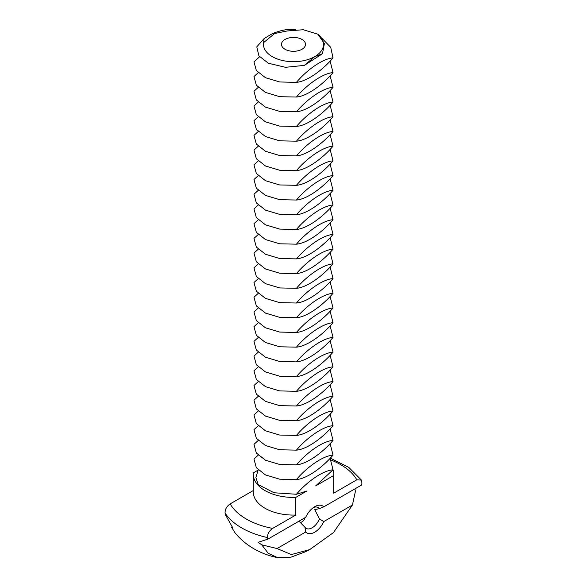 <?xml version="1.0" encoding="UTF-8"?>
<svg xmlns="http://www.w3.org/2000/svg" width="587" height="587" viewBox="0 0 587 587"><rect width="100%" height="100%" fill="white"/><g stroke="black" fill="none" stroke-linecap="round" stroke-linejoin="round"><path stroke-width="0.88" d="M290.565 29.335C285.201 29.438 279.096 30.898 272.265 33.701L264.099 38.566L256.783 46.865L258.918 55.897L268.435 63.264L285.524 67.314L304.36 65.377L322.468 53.733L324.384 43.577L317.838 34.207L303.266 29.732L287.278 30.957L274.665 33.488L263.629 42.594A30.032 17.339 0 0 0 272.265 56.623A30.032 17.339 0 0 0 314.735 56.623L304.36 65.377M264.099 38.566L263.629 42.594M322.468 53.733L314.735 56.623A30.032 17.339 0 0 0 317.838 34.207M285.003 49.264A12.011 6.934 0 0 0 298.093 50.768A12.011 6.934 0 0 0 305.511 44.363A12.011 6.934 0 0 0 293.5 37.429A12.011 6.934 0 0 0 281.489 44.363A12.011 6.934 0 0 0 285.003 49.264M259.601 56.792L253.966 61.84L256.343 70.499L265.471 77.711L279.698 81.975L296.435 82.334C306.546 70.337 322.432 58.663 333.034 57.878L330.716 47.305L321.757 38.14M295.268 29.57L290.36 29.35M333.034 57.878C322.923 69.875 307.038 81.549 296.435 82.334M258.214 72.685L253.966 76.552L256.343 85.21L265.471 92.423L279.698 96.686L296.435 97.046C306.546 85.049 322.432 73.375 333.034 72.59L330.092 60.989M333.034 72.59C322.923 84.587 307.038 96.261 296.435 97.046M313.377 507.564A12.019 6.941 -60 0 1 318.198 507.557A12.019 6.941 -60 0 1 319.416 508.636L314.742 509.619L319.423 518.93A12.019 6.941 -60 0 1 306.179 528.373A12.019 6.941 -60 0 1 304.947 527.287L299.003 521.161M300.148 522.569C302.657 521.982 304.286 520.346 305.049 517.668M258.214 87.397L253.966 91.264L256.343 99.922L265.471 107.135L279.698 111.398L296.435 111.757C306.546 99.761 322.432 88.087 333.034 87.302L330.092 75.701M333.034 87.302C322.923 99.306 307.038 110.972 296.435 111.757M354.886 488.898L355.406 491.356L352.427 505.025L323.76 521.579A15.622 9.018 -60 0 1 305.71 531.998L277.042 548.552L261.729 544.817L258.126 542.307L267.819 539.159L267.533 537.575A73.199 42.257 180 0 1 241.741 527.948A73.199 42.257 180 0 1 225.063 513.06L225.349 514.645L232.643 527.596L231.704 527.478L232.144 526.869M267.819 539.159L305.717 517.286A15.622 9.018 -60 0 1 314.735 506.684L314.735 506.684A15.622 9.018 -60 0 1 323.753 506.867L319.416 508.636M330.217 458.08L348.744 467.355L361.46 480.122L361.937 483.079L361.651 484.994L323.753 506.867M323.76 521.579L319.423 518.93M304.947 527.287L305.71 531.998M258.214 102.109L253.966 105.976L256.343 114.634L265.471 121.847L279.698 126.11L296.435 126.469C306.546 114.472 322.432 102.798 333.034 102.013L330.092 90.413M333.034 102.013C322.923 114.017 307.038 125.684 296.435 126.469M258.214 469.908L255.881 477.451L258.177 484.583L274.056 492.764L296.435 494.269C306.546 482.272 322.432 470.598 333.034 469.813L315.667 485.911L333.673 475.521L333.673 493.175L356.823 479.806L361.46 480.122M296.435 494.269L306.818 491.026L295.797 497.387A40.239 23.231 180 0 1 265.045 490.622A40.239 23.231 180 0 1 253.261 474.193A40.239 23.231 180 0 1 253.327 472.873L257.752 470.312M225.063 513.06C224.975 509.377 226.685 506.317 230.177 503.888L253.261 490.563M352.427 505.025L333.489 532.563L309.679 549.615L304.924 551.963L291.02 557.158L277.68 557.65L268.274 553.343L261.729 544.817M277.68 557.65C269.33 556.021 261.457 553.093 254.054 548.86C246.856 544.714 240.575 539.46 235.204 533.084L231.704 527.478M267.533 537.575C267.445 533.899 269.154 530.839 272.647 528.403A66.669 38.493 180 0 1 246.357 519.062A66.669 38.493 180 0 1 230.177 503.888M295.797 497.387L295.797 515.041L272.647 528.403M309.679 549.615L291.343 554.568L277.042 548.552M258.214 116.82L253.966 120.687L256.343 129.345L265.471 136.558L279.698 140.821L296.435 141.181C306.546 129.184 322.432 117.51 333.034 116.725L330.092 105.132M333.034 116.725C322.923 128.729 307.038 140.396 296.435 141.181M333.02 469.82A40.239 23.231 180 0 1 333.739 474.193A40.239 23.231 180 0 1 333.673 475.521M333.739 474.193L333.739 491.847A40.239 23.231 180 0 1 333.673 493.175M333.034 469.813L330.092 458.212M295.797 515.041A40.239 23.231 180 0 1 265.045 508.276A40.239 23.231 180 0 1 253.261 491.847L253.261 474.193M258.214 131.532L253.966 135.399L256.343 144.057L265.471 151.27L279.698 155.533L296.435 155.893C306.546 143.896 322.432 132.222 333.034 131.437L330.092 119.843M333.034 131.437C322.923 143.441 307.038 155.107 296.435 155.893M258.214 455.196L253.966 459.063L256.343 467.722L265.471 474.927L279.698 479.19L296.435 479.557C306.546 467.56 322.432 455.886 333.034 455.101L330.092 443.501M333.034 455.101C322.923 467.098 307.038 478.772 296.435 479.557M258.214 146.244L253.966 150.111L256.343 158.769L265.471 165.982L279.698 170.245L296.435 170.604C306.546 158.607 322.432 146.933 333.034 146.148L330.092 134.555M333.034 146.148C322.923 158.152 307.038 169.819 296.435 170.604M258.214 440.485L253.966 444.352L256.343 453.01L265.471 460.215L279.698 464.478L296.435 464.845C306.546 452.841 322.432 441.175 333.034 440.389L330.092 428.789M333.034 440.389C322.923 452.386 307.038 464.06 296.435 464.845M258.214 160.955L253.966 164.822L256.343 173.481L265.471 180.693L279.698 184.956L296.435 185.316C306.546 173.319 322.432 161.645 333.034 160.86L330.092 149.267M333.034 160.86C322.923 172.864 307.038 184.531 296.435 185.316M258.214 425.773L253.966 429.64L256.343 438.298L265.471 445.504L279.698 449.767L296.435 450.134C306.546 438.129 322.432 426.463 333.034 425.678L330.092 414.077M333.034 425.678C322.923 437.675 307.038 449.349 296.435 450.134M258.214 175.667L253.966 179.534L256.343 188.192L265.471 195.405L279.698 199.668L296.435 200.028C306.546 188.031 322.432 176.357 333.034 175.572L330.092 163.978M333.034 175.572C322.923 187.576 307.038 199.242 296.435 200.028M258.214 411.061L253.966 414.928L256.343 423.587L265.471 430.792L279.698 435.055L296.435 435.422C306.546 423.418 322.432 411.751 333.034 410.966L330.092 399.365M333.034 410.966C322.923 422.963 307.038 434.637 296.435 435.422M258.214 190.379L253.966 194.246L256.343 202.904L265.471 210.117L279.698 214.38L296.435 214.739C306.546 202.742 322.432 191.069 333.034 190.283L330.092 178.69M333.034 190.283C322.923 202.288 307.038 213.954 296.435 214.739M258.214 396.35L253.966 400.217L256.343 408.875L265.471 416.08L279.698 420.343L296.435 420.71C306.546 408.706 322.432 397.039 333.034 396.254L330.092 384.654M333.034 396.254C322.923 408.251 307.038 419.925 296.435 420.71M258.214 205.09L253.966 208.957L256.343 217.616L265.471 224.828L279.698 229.091L296.435 229.451C306.546 217.454 322.432 205.78 333.034 204.995L330.092 193.402M333.034 204.995C322.923 216.999 307.038 228.666 296.435 229.451M258.214 381.638L253.966 385.505L256.343 394.163L265.471 401.369L279.698 405.632L296.435 405.999C306.546 393.994 322.432 382.328 333.034 381.543L330.092 369.942M333.034 381.543C322.923 393.539 307.038 405.213 296.435 405.999M258.214 219.802L253.966 223.669L256.343 232.327L265.471 239.54L279.698 243.803L296.435 244.17C306.546 232.166 322.432 220.492 333.034 219.707L330.092 208.114M333.034 219.707C322.923 231.711 307.038 243.378 296.435 244.17M258.214 366.926L253.966 370.793L256.343 379.451L265.471 386.657L279.698 390.92L296.435 391.287C306.546 379.283 322.432 367.616 333.034 366.831L330.092 355.23M333.034 366.831C322.923 378.828 307.038 390.502 296.435 391.287M258.214 234.514L253.966 238.381L256.343 247.039L265.471 254.252L279.698 258.515L296.435 258.882C306.546 246.878 322.432 235.204 333.034 234.418L330.092 222.825M333.034 234.418C322.923 246.423 307.038 258.097 296.435 258.882M258.214 352.215L253.966 356.082L256.343 364.74L265.471 371.945L279.698 376.208L296.435 376.575C306.546 364.571 322.432 352.904 333.034 352.119L330.092 340.519M333.034 352.119C322.923 364.116 307.038 375.79 296.435 376.575M258.214 249.226L253.966 253.1L256.343 261.751L265.471 268.963L279.698 273.226L296.435 273.593C306.546 261.589 322.432 249.915 333.034 249.13L330.092 237.537M333.034 249.13C322.923 261.134 307.038 272.808 296.435 273.593M258.214 337.503L253.966 341.37L256.343 350.028L265.471 357.234L279.698 361.497L296.435 361.863C306.546 349.859 322.432 338.193 333.034 337.408L330.092 325.807M333.034 337.408C322.923 349.404 307.038 361.078 296.435 361.863M258.214 263.937L253.966 267.811L256.343 276.462L265.471 283.675L279.698 287.938L296.435 288.305C306.546 276.301 322.432 264.627 333.034 263.842L330.092 252.249M333.034 263.842C322.923 275.846 307.038 287.52 296.435 288.305M258.214 322.791L253.966 326.658L256.343 335.316L265.471 342.522L279.698 346.785L296.435 347.152C306.546 335.148 322.432 323.481 333.034 322.696L330.092 311.095M333.034 322.696C322.923 334.693 307.038 346.367 296.435 347.152M258.214 278.656L253.966 282.523L256.343 291.181L265.471 298.387L279.698 302.65L296.435 303.017C306.546 291.013 322.432 279.339 333.034 278.554L330.092 266.96M333.034 278.554C322.923 290.558 307.038 302.232 296.435 303.017M258.214 308.08L253.966 311.946L256.343 320.605L265.471 327.81L279.698 332.073L296.435 332.44C306.546 320.436 322.432 308.769 333.034 307.977L330.092 296.384M333.034 307.977C322.923 319.981 307.038 331.655 296.435 332.44M258.214 293.368L253.966 297.235L256.343 305.893L265.471 313.098L279.698 317.362L296.435 317.728C306.546 305.724 322.432 294.05 333.034 293.265L330.092 281.672M333.034 293.265C322.923 305.269 307.038 316.943 296.435 317.728M274.665 33.488L272.265 33.701M331.178 460.098A66.669 38.493 180 0 1 356.823 479.806"/></g></svg>
